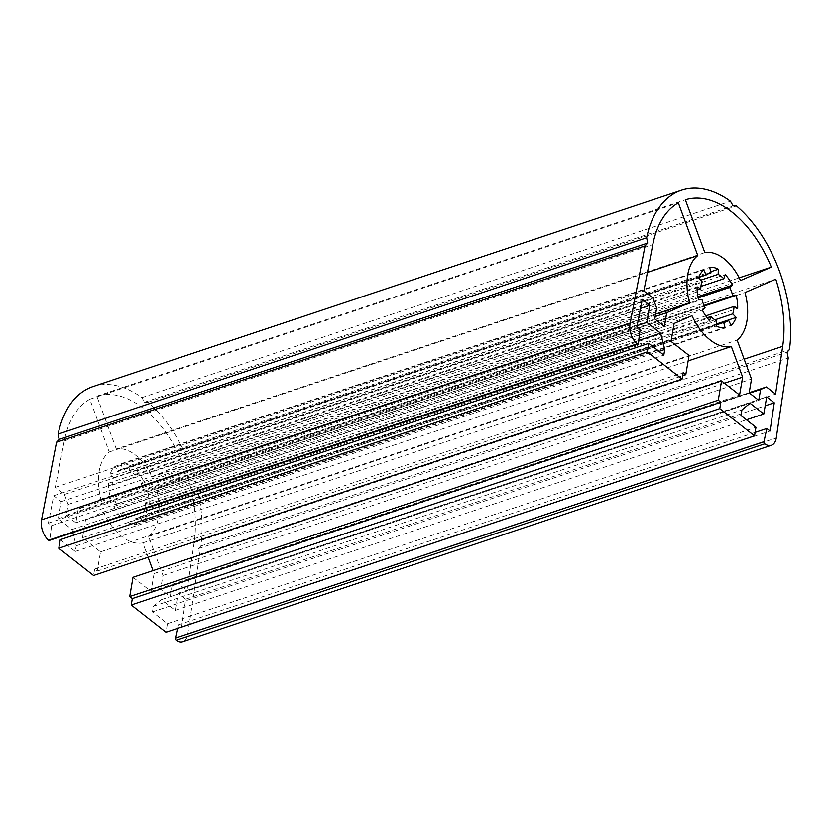 <?xml version="1.0" encoding="UTF-8"?>
<svg xmlns="http://www.w3.org/2000/svg" width="831" height="831" viewBox="0 0 831 831"><rect width="100%" height="100%" fill="white"/><g stroke="black" fill="none" stroke-linecap="round" stroke-linejoin="round"><path stroke-width="0.62" stroke-dasharray="4.16 3.12" d="M156.457 488.95L187.224 475.55A102.919 61.224 -108.5 0 1 194.142 542.685L187.006 590.467L177.876 583.331L172.048 585.865L170.199 596.71L160.622 589.21L162.969 575.447L148.583 536.452A48.271 28.711 71.5 0 0 158.357 517.495A48.271 28.711 71.5 0 0 156.457 488.95L745.002 292.595M148.583 536.452L737.128 340.097M145.467 502.797A25.73 15.311 -108.5 0 1 145.072 506.702A25.73 15.311 -108.5 0 1 144.189 510.224L147.575 513.797A31.391 18.677 -108.5 0 1 142.506 521.66L140.044 516.674A25.73 15.311 -108.5 0 1 136.98 518.388A25.73 15.311 -108.5 0 1 135.152 518.804L136.544 524.257A31.391 18.677 -108.5 0 1 127.881 522.377L128.057 517.256A25.73 15.311 -108.5 0 1 122.417 512.841L121.004 516.986A31.391 18.677 -108.5 0 1 113.816 506.453L116.527 504.209A25.73 15.311 -108.5 0 1 113.432 495.837L110.045 496.242A31.391 18.677 -108.5 0 1 108.549 483.237L112.206 485.169A25.73 15.311 -108.5 0 1 113.473 477.742L110.097 474.169A31.391 18.677 -108.5 0 1 115.156 466.305L117.628 471.302A25.73 15.311 -108.5 0 1 120.692 469.577A25.73 15.311 -108.5 0 1 122.51 469.172L121.118 463.708A31.391 18.677 -108.5 0 1 129.781 465.599L129.615 470.72A25.73 15.311 -108.5 0 1 135.256 475.135L136.668 470.99A31.391 18.677 -108.5 0 1 143.846 481.513L141.145 483.767A25.73 15.311 -108.5 0 1 144.23 492.139L147.617 491.734A31.391 18.677 -108.5 0 1 149.123 504.739L145.467 502.797L705.737 315.873M92.999 386.581A113.213 67.353 -108.5 0 1 141.924 397.623L144.521 402.225L147.887 402.297A113.213 67.353 -108.5 0 1 200.905 545.988L198.516 548.564L199.669 554.35L187.713 634.302A15.436 9.183 -108.5 0 1 187.661 634.635A15.436 9.183 -108.5 0 1 182.799 641.646M72.816 532.609L72.027 529.513L58.305 518.773L61.224 501.664L53.683 495.754L48.395 523.135L51.605 525.649L49.818 539.672A1.548 0.914 -108.5 0 1 49.808 539.745A1.548 0.914 -108.5 0 1 49.32 540.441M141.924 397.623L730.47 201.268M144.521 402.225L733.067 205.87M51.605 525.649L640.15 329.284M48.395 523.135L636.941 326.78M53.683 495.754L642.228 299.389M61.224 501.664L640.483 308.405M58.305 518.773L637.159 325.648M72.027 529.513L638.727 340.44M60.248 539.693L75.257 551.452L76.223 545.811L73.502 535.268M76.223 545.811L659.045 351.368M75.257 551.452L663.803 355.097M148.105 557.269L142.797 542.882A50.94 30.3 -108.5 0 1 103.428 512.052L85.551 519.832L82.498 537.719L100.53 551.836L97.237 571.084L94.641 569.048L93.539 575.468M94.641 569.048L683.186 372.693M97.237 571.084L682.656 375.768M100.53 551.836L689.076 355.481M82.498 537.719L671.043 341.364M85.551 519.832L674.107 323.477M103.428 512.052L691.974 315.687M142.797 542.882L688.141 360.934M133.012 577.285L151.034 591.402L154.099 573.515L153.029 570.606M154.099 573.515L724.487 383.216M151.034 591.402L739.59 395.047M177.522 628.35L178.281 624.86L181.49 627.374L185.708 599.161L178.156 593.251L175.237 610.359L161.515 599.608L153.392 606.256L152.426 611.896L167.436 623.645L165.982 632.204M167.436 623.645L755.981 427.29M152.426 611.896L740.972 415.531M153.392 606.256L741.938 409.901M161.515 599.608L750.061 403.253M175.237 610.359L746.415 419.79M178.156 593.251L766.712 396.886M185.708 599.161L765.174 405.829M181.49 627.374L770.036 431.019M178.281 624.86L755.109 432.411M199.669 554.35L788.214 357.995M198.516 548.564L787.061 352.199M200.905 545.988L789.45 349.622M147.887 402.297L736.432 205.943M78.197 509.039L75.839 522.803L66.262 515.303L68.121 504.459L64.434 494.466L55.313 487.33L64.257 440.96A102.919 61.224 -108.5 0 1 89.79 399.244L109.245 451.981A48.271 28.711 71.5 0 0 100.935 499.14L78.197 509.039L655.223 316.528M75.839 522.803L664.385 326.448M100.935 499.14L655.638 314.076M109.245 451.981L647.432 272.423M89.79 399.244L678.335 202.878M55.313 487.33L643.859 290.964M64.434 494.466L652.979 298.111M68.121 504.459L656.667 308.104M66.262 515.303L654.807 318.948M149.123 504.739L737.668 308.384M147.617 491.734L704.221 306.037M144.23 492.139L703.95 305.403M141.145 483.767L698.133 297.934M143.846 481.513L697.884 296.677M136.668 470.99L725.214 274.625M135.256 475.135L700.928 286.404M129.615 470.72L700.834 280.14M129.781 465.599L710.785 271.758M121.118 463.708L709.664 267.353M122.51 469.172L707.534 273.991M117.628 471.302L698.788 277.409M115.156 466.305L703.712 269.95M110.097 474.169L698.642 277.814M113.473 477.742L702.018 281.387M112.206 485.169L697.105 290.029M108.549 483.237L697.095 286.882M110.045 496.242L698.591 299.887M113.432 495.837L701.977 299.472M116.527 504.209L705.072 307.854M113.816 506.453L702.361 310.098M121.004 516.986L709.549 320.631M122.417 512.841L707.108 317.764M128.057 517.256L716.602 320.901M127.881 522.377L716.426 326.022M136.544 524.257L725.089 327.902M135.152 518.804L716.467 324.859M140.044 516.674L716.488 324.35M142.506 521.66L731.051 325.305M147.575 513.797L716.499 323.986M144.189 510.224L714.847 319.842M187.224 475.55L775.77 279.195M162.969 575.447L751.515 379.092M160.622 589.21L749.167 392.845M170.199 596.71L758.745 400.355M172.048 585.865L749.593 393.177M177.876 583.331L749.188 392.72M187.006 590.467L775.552 394.112M116.309 448.979L96.822 396.179A102.919 61.224 -108.5 0 1 182.768 463.49L151.969 476.911A46.827 27.859 71.5 0 0 116.309 448.979L704.854 252.624M96.822 396.179L685.367 199.824M151.969 476.911L740.514 280.556M182.768 463.49L739.195 277.855M49.818 539.672L638.364 343.317M187.713 634.302L776.258 437.947M64.257 440.96L652.802 244.605M194.142 542.685L744.171 359.179M120.692 469.577L709.238 273.222M136.98 518.388L725.525 322.033"/><path stroke-width="1.25" d="M746.903 321.14A48.271 28.711 -108.5 0 1 737.128 340.097L751.515 379.092L749.167 392.845L758.745 400.355L760.604 389.51L766.431 386.966L775.552 394.112L782.688 346.33A102.919 61.224 71.5 0 0 775.77 279.195L745.002 292.595A48.271 28.711 -108.5 0 1 746.903 321.14M705.737 315.873L734.012 306.442L737.668 308.384A31.391 18.677 71.5 0 0 736.173 295.379L732.776 295.784A25.73 15.311 71.5 0 0 729.691 287.412L732.402 285.158A31.391 18.677 71.5 0 0 725.214 274.625L723.801 278.78A25.73 15.311 71.5 0 0 718.161 274.355L718.327 269.244A31.391 18.677 71.5 0 0 709.664 267.353L711.056 272.817A25.73 15.311 71.5 0 0 709.238 273.222A25.73 15.311 71.5 0 0 706.173 274.947L703.712 269.95A31.391 18.677 71.5 0 0 698.642 277.814L702.018 281.387A25.73 15.311 71.5 0 0 700.751 288.814L697.095 286.882A31.391 18.677 71.5 0 0 698.591 299.887L701.977 299.472A25.73 15.311 71.5 0 0 705.072 307.854L702.361 310.098A31.391 18.677 71.5 0 0 709.549 320.631L710.962 316.486A25.73 15.311 71.5 0 0 716.602 320.901L716.426 326.022A31.391 18.677 71.5 0 0 725.089 327.902L723.697 322.438A25.73 15.311 71.5 0 0 725.525 322.033A25.73 15.311 71.5 0 0 728.59 320.319L731.051 325.305A31.391 18.677 71.5 0 0 736.121 317.442L732.734 313.869A25.73 15.311 71.5 0 0 733.617 310.347A25.73 15.311 71.5 0 0 734.012 306.442M755.109 432.411L766.826 428.505L763.959 441.687A1.548 0.914 71.5 0 0 764.749 443.837A15.436 9.183 71.5 0 0 771.345 445.291L182.799 641.646A15.436 9.183 -108.5 0 1 176.203 640.192A1.548 0.914 -108.5 0 1 175.414 638.042L177.522 628.35M771.345 445.291A15.436 9.183 71.5 0 0 776.206 438.28A15.436 9.183 71.5 0 0 776.258 437.947L788.214 357.995L787.061 352.199L789.45 349.622A113.213 67.353 71.5 0 0 736.432 205.943L733.067 205.87L730.47 201.268A113.213 67.353 71.5 0 0 681.545 190.226A113.213 67.353 71.5 0 0 646.653 237.78L647.702 243.057L645.074 245.883L630.095 323.477A15.436 9.183 71.5 0 0 637.117 343.868A1.548 0.914 71.5 0 0 637.865 344.086A1.548 0.914 71.5 0 0 638.353 343.39A1.548 0.914 71.5 0 0 638.364 343.317L640.15 329.284L636.941 326.78L642.228 299.389L649.769 305.299L646.85 322.407L660.572 333.158L664.769 349.456L663.803 355.097L648.793 343.338L647.339 351.887L682.085 379.113L683.186 372.693L685.783 374.729L689.076 355.481L671.043 341.364L674.107 323.477L691.974 315.687A50.94 30.3 71.5 0 0 731.342 346.527L742.644 377.16L739.59 395.047L721.557 380.93L718.264 400.178L720.872 402.204L719.771 408.623L754.527 435.849L755.981 427.29L740.972 415.531L741.938 409.901L750.061 403.253L763.782 413.994L766.712 396.886L774.253 402.796L770.036 431.019L766.826 428.505M637.865 344.086L49.32 540.441A1.548 0.914 -108.5 0 1 48.562 540.223A15.436 9.183 -108.5 0 1 41.55 519.832L56.529 442.237L59.157 439.412L58.108 434.135A113.213 67.353 -108.5 0 1 92.999 386.581L681.545 190.226M58.108 434.135L646.653 237.78M59.157 439.412L647.702 243.057M56.529 442.237L645.074 245.883M640.483 308.405L649.769 305.299M637.159 325.648L646.85 322.407M638.727 340.44L660.572 333.158M73.502 535.268L72.816 532.609M659.045 351.368L664.769 349.456M682.085 379.113L93.539 575.468L58.783 548.252L60.248 539.693L648.793 343.338M58.783 548.252L647.339 351.887M682.656 375.768L685.783 374.729M688.141 360.934L731.342 346.527M153.029 570.606L148.105 557.269M724.487 383.216L742.644 377.16M754.527 435.849L165.982 632.204L131.225 604.978L132.316 598.569L129.719 596.533L133.012 577.285L721.557 380.93M129.719 596.533L718.264 400.178M132.316 598.569L720.872 402.204M131.225 604.978L719.771 408.623M746.415 419.79L763.782 413.994M765.174 405.829L774.253 402.796M655.223 316.528L666.742 312.685L689.491 302.785A48.271 28.711 -108.5 0 1 697.791 255.616L678.335 202.878A102.919 61.224 71.5 0 0 652.802 244.605L643.859 290.964L652.979 298.111L656.667 308.104L654.807 318.948L664.385 326.448L666.742 312.685M655.638 314.076L689.491 302.785M647.432 272.423L697.791 255.616M704.221 306.037L736.173 295.379M703.95 305.403L732.776 295.784M698.133 297.934L729.691 287.412M697.884 296.677L732.402 285.158M700.928 286.404L723.801 278.78M700.834 280.14L718.161 274.355M710.785 271.758L718.327 269.244M707.534 273.991L711.056 272.817M698.788 277.409L706.173 274.947M697.105 290.029L700.751 288.814M707.108 317.764L710.962 316.486M716.467 324.859L723.697 322.438M716.488 324.35L728.59 320.319M716.499 323.986L736.121 317.442M714.847 319.842L732.734 313.869M749.593 393.177L760.604 389.51M749.188 392.72L766.431 386.966M771.324 267.135A102.919 61.224 71.5 0 0 685.367 199.824L704.854 252.624A46.827 27.859 -108.5 0 1 740.514 280.556L771.324 267.135L739.195 277.855M176.203 640.192L764.749 443.837M48.562 540.223L637.117 343.868M41.55 519.832L630.095 323.477M175.414 638.042L763.959 441.687M744.171 359.179L782.688 346.33"/></g></svg>
